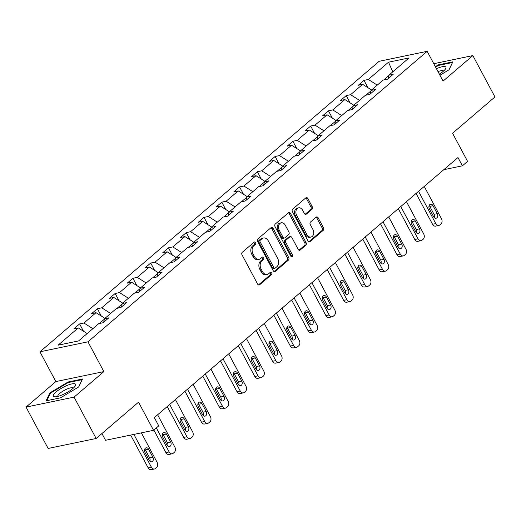 <?xml version="1.0" encoding="UTF-8"?>
<svg xmlns="http://www.w3.org/2000/svg" width="521" height="521" viewBox="0 0 521 521"><rect width="100%" height="100%" fill="white"/><g stroke="black" fill="none" stroke-linecap="round" stroke-linejoin="round"><path stroke-width="0.78" d="M255.564 242.578A1.335 0.97 78.3 0 0 254.508 241.946A1.335 0.97 78.3 0 0 254.17 242.109L242.291 252.288A1.902 1.387 78.3 0 0 242.037 254.873L257.648 284.108A1.902 1.387 78.3 0 0 259.152 285.013A1.902 1.387 78.3 0 0 259.634 284.772L271.513 274.593A1.335 0.97 78.3 0 0 271.688 272.789A1.335 0.97 78.3 0 0 270.64 272.151A1.335 0.97 78.3 0 0 270.301 272.32L268.764 273.636A6.096 4.448 78.3 0 1 267.227 274.404A6.096 4.448 78.3 0 1 262.408 271.506L261.106 269.07A6.096 4.448 78.3 0 1 261.913 260.806L263.45 259.491A1.335 0.97 78.3 0 0 263.626 257.68A1.335 0.97 78.3 0 0 262.571 257.048A1.335 0.97 78.3 0 0 262.239 257.218L260.695 258.533A6.096 4.448 78.3 0 1 259.165 259.302A6.096 4.448 78.3 0 1 254.346 256.404L253.043 253.961A6.096 4.448 78.3 0 1 253.851 245.704L255.388 244.388A1.335 0.97 78.3 0 0 255.564 242.578M259.165 259.302L257.869 259.569A6.096 4.448 78.3 0 1 253.05 256.671L251.747 254.235A6.096 4.448 78.3 0 1 252.548 245.971L254.085 244.655A1.335 0.97 78.3 0 0 254.261 242.845A1.335 0.97 78.3 0 0 253.864 242.376M258.468 284.928L270.217 274.867A1.335 0.97 78.3 0 0 270.392 273.056A1.335 0.97 78.3 0 0 269.995 272.587M267.227 274.404L265.931 274.678A6.096 4.448 78.3 0 1 261.112 271.773L259.81 269.337A6.096 4.448 78.3 0 1 260.617 261.08L262.154 259.758A1.335 0.97 78.3 0 0 262.33 257.954A1.335 0.97 78.3 0 0 261.926 257.478M96.151 438.487L48.14 448.464L26.05 407.096L74.067 397.119L96.151 438.487L138.54 402.186L153.558 430.313L158.742 425.872L154.327 417.601L457.979 157.544L462.401 165.821L467.584 161.38L452.567 133.252L494.95 96.952L472.86 55.584L433.778 63.705M311.981 209.286A1.902 1.387 78.3 0 0 312.235 206.707L307.859 198.501A1.902 1.387 78.3 0 0 306.348 197.596A1.902 1.387 78.3 0 0 305.873 197.837L292.672 209.136A1.902 1.387 78.3 0 0 292.424 211.721L308.035 240.956A1.902 1.387 78.3 0 0 309.539 241.861A1.902 1.387 78.3 0 0 310.015 241.62L323.215 230.321A1.902 1.387 78.3 0 0 323.463 227.736L318.175 217.83A1.902 1.387 78.3 0 0 316.67 216.925A1.902 1.387 78.3 0 0 316.188 217.166L310.542 221.998A1.902 1.387 78.3 0 0 310.288 224.584L312.913 229.494A5.093 3.719 78.3 0 1 310.959 237.042A5.093 3.719 78.3 0 1 306.928 234.619L296.657 215.375A5.093 3.719 78.3 0 1 298.611 207.827A5.093 3.719 78.3 0 1 302.636 210.25L304.349 213.454A1.902 1.387 78.3 0 0 305.86 214.365A1.902 1.387 78.3 0 0 306.335 214.124L311.981 209.286L310.685 209.553A1.902 1.387 78.3 0 0 310.939 206.974L306.556 198.775A1.902 1.387 78.3 0 0 305.736 197.947M74.067 397.119L103.861 371.603L87.958 341.815L427.161 51.319L443.065 81.1L472.86 55.584M273.076 228.289A1.902 1.387 78.3 0 0 271.565 227.384A1.902 1.387 78.3 0 0 271.089 227.625L257.888 238.924A1.902 1.387 78.3 0 0 257.641 241.51L273.251 270.744A1.902 1.387 78.3 0 0 274.756 271.649A1.902 1.387 78.3 0 0 275.231 271.408L288.432 260.109A1.902 1.387 78.3 0 0 288.686 257.524L273.076 228.289L271.773 228.563A1.902 1.387 78.3 0 0 270.953 227.742M275.283 224.03L288.478 212.731A1.902 1.387 78.3 0 1 288.96 212.49A1.902 1.387 78.3 0 1 290.464 213.395L306.074 242.63A1.902 1.387 78.3 0 1 305.82 245.215L300.174 250.047A1.902 1.387 78.3 0 1 299.692 250.288A1.902 1.387 78.3 0 1 298.188 249.383L291.858 237.53A1.902 1.387 78.3 0 0 290.353 236.619A1.902 1.387 78.3 0 0 289.871 236.86L286.127 240.07A1.902 1.387 78.3 0 0 285.873 242.649L292.463 254.997A1.335 0.97 78.3 0 1 291.955 256.97A1.335 0.97 78.3 0 1 290.9 256.339L275.029 226.615A1.902 1.387 78.3 0 1 275.283 224.03M388.112 78.658L388.855 75.206L393.199 74.301L387.507 79.179L383.156 80.084L371.076 90.426L375.426 89.521L369.728 94.405L365.384 95.304L353.303 105.652L357.653 104.747L351.955 109.625L347.605 110.53L335.531 120.872L339.874 119.967L334.176 124.851L329.832 125.75L317.751 136.098L322.102 135.193L316.403 140.071L312.059 140.976L299.979 151.318L304.323 150.413L298.631 155.291L294.28 156.196L282.206 166.544L286.55 165.639L280.852 170.517L276.508 171.422L264.427 181.764L268.777 180.859L263.079 185.736L258.729 186.642L246.654 196.984L250.998 196.085L245.306 200.963L240.956 201.868L228.875 212.21L233.226 211.305L227.527 216.182L223.183 217.088L211.103 227.43L215.453 226.531L209.755 231.409L205.404 232.314L193.33 242.656L197.674 241.751L191.975 246.628L187.632 247.534L175.551 257.875L179.901 256.977L174.203 261.855L169.859 262.76L157.778 273.102L162.129 272.196L156.43 277.074L152.08 277.98L140.006 288.321L144.35 287.423L138.651 292.301L134.307 293.199L122.227 303.548L126.577 302.642L120.879 307.52L116.528 308.425L104.454 318.767L108.798 317.862L103.106 322.746L98.756 323.645L78.586 340.916L58.085 345.182L78.254 327.911L73.904 328.81L79.602 323.932L83.953 323.033L96.027 312.685L91.683 313.59L97.375 308.712L101.725 307.807L113.806 297.465L109.456 298.37L115.154 293.486L119.498 292.587L131.579 282.239L127.228 283.144L132.927 278.266L137.277 277.361L149.351 267.019L145.007 267.924L150.706 263.04L155.05 262.141L167.13 251.793L162.78 252.698L168.478 247.82L172.822 246.915L184.903 236.573L180.553 237.478L186.251 232.6L190.601 231.695L202.676 221.347L198.332 222.252L204.03 217.374L208.374 216.469L220.455 206.127L216.104 207.032L221.803 202.155L226.153 201.249L238.227 190.907L233.883 191.806L239.575 186.928L243.926 186.023L256 175.681L251.656 176.586L257.354 171.709L261.698 170.803L273.779 160.461L269.429 161.36L275.127 156.482L279.477 155.577L291.552 145.235L287.208 146.141L292.9 141.263L297.25 140.357L309.331 130.016L304.98 130.914L310.679 126.036L315.023 125.138L327.103 114.789L322.753 115.695L328.451 110.817L332.802 109.911L344.876 99.57L340.532 100.475L346.231 95.59L350.574 94.692L362.655 84.343L358.305 85.249L364.003 80.371L368.347 79.466L388.516 62.194L409.024 57.935L388.855 75.206M87.958 341.815L39.941 351.799L379.151 61.296L427.161 51.319M370.985 90.875L365.944 95.187M371.571 90.009L362.655 84.343M359.49 100.351L350.574 94.692M370.333 93.884L371.076 90.426M353.205 106.095L348.171 110.413M353.792 105.229L344.876 99.57M341.717 115.571L332.802 109.911M352.561 109.104L353.303 105.652M335.433 121.321L330.392 125.633M336.019 120.455L327.103 114.789M323.945 130.797L315.023 125.138M334.782 124.33L335.531 120.872M317.66 136.541L312.62 140.859M318.246 135.675L309.331 130.016M306.166 146.017L297.25 140.357M317.009 139.55L317.751 136.098M299.881 151.767L294.84 156.079M300.467 150.895L291.552 145.235M288.393 161.243L279.477 155.577M299.236 154.776L299.979 151.318M282.108 166.987L277.068 171.305M282.695 166.121L273.779 160.461M270.614 176.463L261.698 170.803M281.457 169.996L282.206 166.544M264.329 182.213L259.295 186.525M264.922 181.341L256 175.681M252.841 191.689L243.926 186.023M263.685 185.222L264.427 181.764M246.557 197.433L241.516 201.751M247.143 196.567L238.227 190.907M235.069 206.909L226.153 201.249M245.912 200.442L246.654 196.984M228.784 212.659L223.743 216.97M229.37 211.786L220.455 206.127M217.29 222.135L208.374 216.469M228.133 215.668L228.875 212.21M211.005 227.879L205.971 232.197M211.598 227.013L202.676 221.347M199.517 237.355L190.601 231.695M210.36 230.888L211.103 227.43M193.232 243.099L188.192 247.416M193.819 242.232L184.903 236.573M181.744 252.581L172.822 246.915M192.588 246.114L193.33 242.656M175.46 258.325L170.419 262.643M176.046 257.459L167.13 251.793M163.965 267.801L155.05 262.141M174.809 261.334L175.551 257.875M157.681 273.545L152.646 277.862M158.267 272.678L149.351 267.019M146.193 283.02L137.277 277.361M157.036 276.56L157.778 273.102M139.908 288.771L134.867 293.082M140.494 287.905L131.579 282.239M128.413 298.246L119.498 292.587M139.257 291.78L140.006 288.321M122.135 303.99L117.095 308.308M122.722 303.124L113.806 297.465M110.641 313.466L101.725 307.807M121.484 306.999L122.227 303.548M104.356 319.217L99.316 323.528M104.942 318.351L96.027 312.685M92.868 328.692L83.953 323.033M103.712 322.225L104.454 318.767M87.17 333.57L78.254 327.911M101.934 433.531L105.542 440.291L153.558 430.313M103.861 371.603L55.845 381.58L26.05 407.096M55.845 381.58L39.941 351.799M443.807 169.683L462.401 165.821M388.757 75.649L383.717 79.967M377.269 85.125L368.347 79.466M388.516 62.194L392.775 71.846M83.51 331.245L79.602 323.932M101.282 316.026L97.375 308.712M119.055 300.799L115.154 293.486M136.834 285.58L132.927 278.266M154.607 270.353L150.706 263.04M172.379 255.134L168.478 247.82M190.158 239.907L186.251 232.6M207.931 224.688L204.03 217.374M225.704 209.462L221.803 202.155M243.483 194.242L239.575 186.928M261.255 179.016L257.354 171.709M279.035 163.796L275.127 156.482M296.807 148.57L292.9 141.263M314.58 133.35L310.679 126.036M332.359 118.124L328.451 110.817M350.132 102.904L346.231 95.59M367.904 87.684L364.003 80.371M68.069 381.997L49.84 392.919L46.076 400.831L60.534 397.823L78.762 386.908L82.526 378.988L68.069 381.997L68.349 382.525M439.939 75.239L449.069 69.762L452.84 61.849L438.376 64.858L435.361 66.668M274.072 271.565L287.136 260.376A1.902 1.387 78.3 0 0 287.384 257.797L271.773 228.563M260.337 240.148A1.335 0.97 78.3 0 0 260.161 241.952L273.864 267.618A1.335 0.97 78.3 0 0 274.912 268.25A1.335 0.97 78.3 0 0 275.251 268.081L276.872 266.693A6.096 4.448 78.3 0 0 277.673 258.429L268.308 240.891A6.096 4.448 78.3 0 0 263.489 237.993A6.096 4.448 78.3 0 0 261.959 238.761L260.337 240.148L259.035 240.415A1.335 0.97 78.3 0 0 258.859 242.226L260.161 241.952M274.912 268.25L273.616 268.517A1.335 0.97 78.3 0 1 272.561 267.885L258.859 242.226M263.489 237.993L262.193 238.26A6.096 4.448 78.3 0 0 260.656 239.028L261.959 238.761M259.035 240.415L260.656 239.028M299.008 250.204L304.524 245.482A1.902 1.387 78.3 0 0 304.778 242.903L289.168 213.669A1.902 1.387 78.3 0 0 288.347 212.848M290.353 236.619L289.057 236.892A1.902 1.387 78.3 0 0 288.575 237.133L284.831 240.337A1.902 1.387 78.3 0 0 284.577 242.923L291.167 255.264L292.463 254.997M291.232 256.755A1.335 0.97 78.3 0 0 291.167 255.264M285.287 225.222A5.093 3.719 78.3 0 0 281.262 222.799A5.093 3.719 78.3 0 0 279.308 230.347L282.929 237.127A1.902 1.387 78.3 0 0 284.433 238.038A1.902 1.387 78.3 0 0 284.915 237.797L288.66 234.587A1.902 1.387 78.3 0 0 288.908 232.008L285.287 225.222M281.262 222.799L279.966 223.073A5.093 3.719 78.3 0 0 278.006 230.621L279.308 230.347M284.433 238.038L283.137 238.305A1.902 1.387 78.3 0 1 281.627 237.4L278.006 230.621M305.176 214.281L310.685 209.553M298.611 207.827L297.309 208.094A5.093 3.719 78.3 0 0 295.355 215.642L296.657 215.375M310.959 237.042L309.663 237.315A5.093 3.719 78.3 0 1 305.632 234.886L295.355 215.642M308.855 241.777L321.919 230.588A1.902 1.387 78.3 0 0 322.167 228.009L316.879 218.097A1.902 1.387 78.3 0 0 316.058 217.277M50.231 393.648L49.84 392.919M438.662 65.386L438.376 64.858M130.647 435.074L148.14 467.838A3.881 2.833 -101.7 0 0 151.207 469.682L154.45 469.011A3.881 2.833 78.3 0 0 155.427 468.522L156.567 467.545A3.881 2.833 78.3 0 0 157.082 462.283L141.36 432.847M154.45 469.011A3.881 2.833 78.3 0 1 151.383 467.161L133.89 434.403M149.859 461.176A3.106 2.266 78.3 0 0 149.631 457.881L145.385 449.936A3.106 2.266 78.3 0 0 144.753 449.089M152.874 457.204L148.635 449.265A3.106 2.266 78.3 0 0 146.18 447.786A3.106 2.266 78.3 0 0 144.988 452.384L149.227 460.33A3.106 2.266 78.3 0 0 151.683 461.808A3.106 2.266 78.3 0 0 152.874 457.204L149.631 457.881M153.864 430.053L165.912 452.612A3.881 2.833 -101.7 0 0 168.98 454.462L172.223 453.784A3.881 2.833 78.3 0 0 173.2 453.296L174.34 452.319A3.881 2.833 78.3 0 0 174.854 447.064L157.616 414.781M172.223 453.784A3.881 2.833 78.3 0 1 169.156 451.941L156.339 427.93M167.632 445.956A3.106 2.266 78.3 0 0 167.404 442.655L163.164 434.716A3.106 2.266 78.3 0 0 162.532 433.863M170.647 441.984L166.407 434.039A3.106 2.266 78.3 0 0 163.952 432.56A3.106 2.266 78.3 0 0 162.76 437.165L167 445.103A3.106 2.266 78.3 0 0 169.455 446.582A3.106 2.266 78.3 0 0 170.647 441.984L167.404 442.655M167.221 406.556L183.685 437.393A3.881 2.833 -101.7 0 0 186.759 439.236L190.002 438.565A3.881 2.833 78.3 0 0 190.979 438.076L192.119 437.099A3.881 2.833 78.3 0 0 192.627 431.837L175.395 399.555M190.002 438.565A3.881 2.833 78.3 0 1 186.935 436.715L169.696 404.439M185.411 430.73A3.106 2.266 78.3 0 0 185.176 427.435L180.937 419.49A3.106 2.266 78.3 0 0 180.305 418.643M188.42 426.758L184.18 418.819A3.106 2.266 78.3 0 0 181.725 417.341A3.106 2.266 78.3 0 0 180.533 421.938L184.779 429.884A3.106 2.266 78.3 0 0 187.234 431.362A3.106 2.266 78.3 0 0 188.42 426.758L185.176 427.435M53.845 396.611A12.608 3.211 -28.1 0 0 55.272 396.82A12.608 3.211 -28.1 0 0 65.991 393.075A12.608 3.211 -28.1 0 0 75.063 386.25A12.608 3.211 -28.1 0 0 75.109 383.873A12.608 3.211 -28.1 0 0 60.872 388.588A12.608 3.211 -28.1 0 0 53.845 396.611M73.181 388.249A8.629 2.201 -28.1 0 0 73.135 388.132A8.629 2.201 -28.1 0 0 72.803 387.839A8.629 2.201 -28.1 0 0 63.764 390.659A8.629 2.201 -28.1 0 0 57.909 396.266A8.629 2.201 -28.1 0 0 57.981 396.37M46.897 400.662L50.465 393.153L68.127 382.577L82.136 379.659L78.658 386.966M439.359 74.158A12.608 3.211 -28.1 0 0 445.377 69.111A12.608 3.211 -28.1 0 0 445.422 66.734A12.608 3.211 -28.1 0 0 436.455 68.713M443.495 71.11A8.629 2.201 -28.1 0 0 443.449 70.993A8.629 2.201 -28.1 0 0 443.111 70.7A8.629 2.201 -28.1 0 0 438.005 71.624M435.608 67.131L438.435 65.431L452.449 62.52L448.972 69.827M185.001 391.33L201.464 422.166A3.881 2.833 -101.7 0 0 204.532 424.016L207.775 423.339A3.881 2.833 78.3 0 0 208.752 422.85L209.891 421.873A3.881 2.833 78.3 0 0 210.406 416.618L193.167 384.335M207.775 423.339A3.881 2.833 78.3 0 1 204.707 421.496L187.469 389.213M203.183 415.511A3.106 2.266 78.3 0 0 202.956 412.209L198.716 404.27A3.106 2.266 78.3 0 0 198.078 403.417M206.199 411.538L201.959 403.593A3.106 2.266 78.3 0 0 199.504 402.114A3.106 2.266 78.3 0 0 198.312 406.719L202.552 414.657A3.106 2.266 78.3 0 0 205.007 416.136A3.106 2.266 78.3 0 0 206.199 411.538L202.956 412.209M202.773 376.11L219.237 406.947A3.881 2.833 -101.7 0 0 222.304 408.79L225.547 408.119A3.881 2.833 78.3 0 0 226.524 407.63L227.664 406.654A3.881 2.833 78.3 0 0 228.178 401.391L210.94 369.109M225.547 408.119A3.881 2.833 78.3 0 1 222.48 406.269L205.248 373.993M220.956 400.284A3.106 2.266 78.3 0 0 220.728 396.989L216.489 389.044A3.106 2.266 78.3 0 0 215.857 388.197M223.971 396.312L219.732 388.373A3.106 2.266 78.3 0 0 217.277 386.895A3.106 2.266 78.3 0 0 216.085 391.492L220.324 399.438A3.106 2.266 78.3 0 0 222.78 400.916A3.106 2.266 78.3 0 0 223.971 396.312L220.728 396.989M220.546 360.884L237.009 391.72A3.881 2.833 -101.7 0 0 240.083 393.57L243.327 392.893A3.881 2.833 78.3 0 0 244.303 392.404L245.443 391.427A3.881 2.833 78.3 0 0 245.951 386.172L228.719 353.889M243.327 392.893A3.881 2.833 78.3 0 1 240.259 391.05L223.021 358.767M238.735 385.065A3.106 2.266 78.3 0 0 238.501 381.763L234.261 373.824A3.106 2.266 78.3 0 0 233.629 372.971M241.751 381.092L237.504 373.147A3.106 2.266 78.3 0 0 235.049 371.668A3.106 2.266 78.3 0 0 233.864 376.273L238.104 384.211A3.106 2.266 78.3 0 0 240.559 385.69A3.106 2.266 78.3 0 0 241.751 381.092L238.501 381.763M238.325 345.664L254.789 376.501A3.881 2.833 -101.7 0 0 257.856 378.344L261.099 377.673A3.881 2.833 78.3 0 0 262.076 377.184L263.216 376.208A3.881 2.833 78.3 0 0 263.73 370.945L246.492 338.67M261.099 377.673A3.881 2.833 78.3 0 1 258.032 375.823L240.793 343.547M256.508 369.838A3.106 2.266 78.3 0 0 256.28 366.543L252.04 358.598A3.106 2.266 78.3 0 0 251.409 357.751M259.523 365.866L255.283 357.927A3.106 2.266 78.3 0 0 252.828 356.449A3.106 2.266 78.3 0 0 251.636 361.046L255.876 368.992A3.106 2.266 78.3 0 0 258.331 370.47A3.106 2.266 78.3 0 0 259.523 365.866L256.28 366.543M256.098 330.438L272.561 361.274A3.881 2.833 -101.7 0 0 275.629 363.124L278.878 362.447A3.881 2.833 78.3 0 0 279.855 361.958L280.995 360.988A3.881 2.833 78.3 0 0 281.503 355.726L264.271 323.443M278.878 362.447A3.881 2.833 78.3 0 1 275.804 360.604L258.572 328.321M274.28 354.619A3.106 2.266 78.3 0 0 274.053 351.317L269.813 343.378A3.106 2.266 78.3 0 0 269.181 342.531M277.296 350.646L273.056 342.701A3.106 2.266 78.3 0 0 270.601 341.229A3.106 2.266 78.3 0 0 269.409 345.827L273.649 353.766A3.106 2.266 78.3 0 0 276.104 355.244A3.106 2.266 78.3 0 0 277.296 350.646L274.053 351.317M273.87 315.218L290.34 346.055A3.881 2.833 -101.7 0 0 293.408 347.904L296.651 347.227A3.881 2.833 78.3 0 0 297.628 346.739L298.767 345.762A3.881 2.833 78.3 0 0 299.282 340.5L282.043 308.224M296.651 347.227A3.881 2.833 78.3 0 1 293.584 345.377L276.345 313.101M292.06 339.392A3.106 2.266 78.3 0 0 291.832 336.097L287.585 328.152A3.106 2.266 78.3 0 0 286.954 327.305M295.075 335.42L290.829 327.481A3.106 2.266 78.3 0 0 288.38 326.003A3.106 2.266 78.3 0 0 287.188 330.601L291.428 338.546A3.106 2.266 78.3 0 0 293.883 340.024A3.106 2.266 78.3 0 0 295.075 335.42L291.832 336.097M291.649 299.998L308.113 330.835A3.881 2.833 -101.7 0 0 311.18 332.678L314.423 332.007A3.881 2.833 78.3 0 0 315.4 331.512L316.54 330.542A3.881 2.833 78.3 0 0 317.055 325.28L299.816 292.997M314.423 332.007A3.881 2.833 78.3 0 1 311.356 330.158L294.118 297.875M309.832 324.173A3.106 2.266 78.3 0 0 309.604 320.877L305.365 312.932A3.106 2.266 78.3 0 0 304.733 312.086M312.847 320.2L308.608 312.255A3.106 2.266 78.3 0 0 306.153 310.783A3.106 2.266 78.3 0 0 304.961 315.381L309.2 323.32A3.106 2.266 78.3 0 0 311.656 324.798A3.106 2.266 78.3 0 0 312.847 320.2L309.604 320.877M309.422 284.772L325.885 315.609A3.881 2.833 -101.7 0 0 328.953 317.458L332.203 316.781A3.881 2.833 78.3 0 0 333.18 316.293L334.319 315.316A3.881 2.833 78.3 0 0 334.827 310.054L317.595 277.778M332.203 316.781A3.881 2.833 78.3 0 1 329.129 314.938L311.897 282.656M327.611 308.946A3.106 2.266 78.3 0 0 327.377 305.651L323.137 297.712A3.106 2.266 78.3 0 0 322.506 296.859M330.62 304.98L326.38 297.035A3.106 2.266 78.3 0 0 323.925 295.557A3.106 2.266 78.3 0 0 322.733 300.155L326.98 308.1A3.106 2.266 78.3 0 0 329.428 309.578A3.106 2.266 78.3 0 0 330.62 304.98L327.377 305.651M327.195 269.552L343.665 300.389A3.881 2.833 -101.7 0 0 346.732 302.232L349.975 301.561A3.881 2.833 78.3 0 0 350.952 301.073L352.092 300.096A3.881 2.833 78.3 0 0 352.606 294.834L335.368 262.551M349.975 301.561A3.881 2.833 78.3 0 1 346.908 299.712L329.669 267.429M345.384 293.727A3.106 2.266 78.3 0 0 345.156 290.431L340.91 282.486A3.106 2.266 78.3 0 0 340.278 281.64M348.399 289.754L344.16 281.809A3.106 2.266 78.3 0 0 341.704 280.337A3.106 2.266 78.3 0 0 340.513 284.935L344.752 292.88A3.106 2.266 78.3 0 0 347.207 294.352A3.106 2.266 78.3 0 0 348.399 289.754L345.156 290.431M344.974 254.326L361.437 285.163A3.881 2.833 -101.7 0 0 364.505 287.012L367.748 286.335A3.881 2.833 78.3 0 0 368.725 285.847L369.864 284.87A3.881 2.833 78.3 0 0 370.379 279.608L353.14 247.332M367.748 286.335A3.881 2.833 78.3 0 1 364.68 284.492L347.448 252.21M363.157 278.501A3.106 2.266 78.3 0 0 362.929 275.205L358.689 267.266A3.106 2.266 78.3 0 0 358.057 266.413M366.172 274.534L361.932 266.589A3.106 2.266 78.3 0 0 359.477 265.111A3.106 2.266 78.3 0 0 358.285 269.715L362.525 277.654A3.106 2.266 78.3 0 0 364.98 279.132A3.106 2.266 78.3 0 0 366.172 274.534L362.929 275.205M362.746 239.106L379.21 269.943A3.881 2.833 -101.7 0 0 382.284 271.786L385.527 271.115A3.881 2.833 78.3 0 0 386.504 270.627L387.644 269.65A3.881 2.833 78.3 0 0 388.152 264.388L370.919 232.105M385.527 271.115A3.881 2.833 78.3 0 1 382.46 269.266L365.221 236.983M380.936 263.281A3.106 2.266 78.3 0 0 380.701 259.986L376.462 252.04A3.106 2.266 78.3 0 0 375.83 251.194M383.951 259.308L379.705 251.369A3.106 2.266 78.3 0 0 377.25 249.891A3.106 2.266 78.3 0 0 376.058 254.489L380.304 262.434A3.106 2.266 78.3 0 0 382.759 263.906A3.106 2.266 78.3 0 0 383.951 259.308L380.701 259.986M380.525 223.88L396.989 254.717A3.881 2.833 -101.7 0 0 400.056 256.566L403.3 255.889A3.881 2.833 78.3 0 0 404.276 255.401L405.416 254.424A3.881 2.833 78.3 0 0 405.931 249.162L388.692 216.886M403.3 255.889A3.881 2.833 78.3 0 1 400.232 254.046L382.994 221.764M398.708 248.061A3.106 2.266 78.3 0 0 398.48 244.759L394.241 236.821A3.106 2.266 78.3 0 0 393.609 235.967M401.724 244.089L397.484 236.143A3.106 2.266 78.3 0 0 395.029 234.665A3.106 2.266 78.3 0 0 393.837 239.269L398.077 247.208A3.106 2.266 78.3 0 0 400.532 248.686A3.106 2.266 78.3 0 0 401.724 244.089L398.48 244.759M398.298 208.66L414.762 239.497A3.881 2.833 -101.7 0 0 417.829 241.34L421.072 240.669A3.881 2.833 78.3 0 0 422.056 240.181L423.195 239.204A3.881 2.833 78.3 0 0 423.703 233.942L406.465 201.66M421.072 240.669A3.881 2.833 78.3 0 1 418.005 238.82L400.773 206.544M416.481 232.835A3.106 2.266 78.3 0 0 416.253 229.54L412.013 221.594A3.106 2.266 78.3 0 0 411.382 220.748M419.496 228.862L415.257 220.924A3.106 2.266 78.3 0 0 412.801 219.445A3.106 2.266 78.3 0 0 411.61 224.043L415.849 231.988A3.106 2.266 78.3 0 0 418.304 233.467A3.106 2.266 78.3 0 0 419.496 228.862L416.253 229.54M416.071 193.434L432.541 224.271A3.881 2.833 -101.7 0 0 435.608 226.121L438.851 225.443A3.881 2.833 78.3 0 0 439.828 224.955L440.968 223.978A3.881 2.833 78.3 0 0 441.476 218.722L424.244 186.44M438.851 225.443A3.881 2.833 78.3 0 1 435.784 223.6L418.545 191.318M434.26 217.615A3.106 2.266 78.3 0 0 434.026 214.313L429.786 206.375A3.106 2.266 78.3 0 0 429.154 205.521M437.275 213.643L433.029 205.697A3.106 2.266 78.3 0 0 430.58 204.219A3.106 2.266 78.3 0 0 429.389 208.823L433.628 216.762A3.106 2.266 78.3 0 0 436.084 218.24A3.106 2.266 78.3 0 0 437.275 213.643L434.026 214.313M252.548 245.971L253.851 245.704M251.747 254.235L253.043 253.961M253.05 256.671L254.346 256.404M262.154 259.758L263.45 259.491M260.617 261.08L261.913 260.806M259.81 269.337L261.106 269.07M261.112 271.773L262.408 271.506M270.217 274.867L271.513 274.593M258.618 284.98L259.634 284.772M254.085 244.655L255.388 244.388M287.384 257.797L288.686 257.524M287.136 260.376L288.432 260.109M274.222 271.623L275.231 271.408M272.561 267.885L273.864 267.618M289.168 213.669L290.464 213.395M304.778 242.903L306.074 242.63M304.524 245.482L305.82 245.215M299.158 250.262L300.174 250.047M288.575 237.133L289.871 236.86M284.831 240.337L286.127 240.07M284.577 242.923L285.873 242.649M281.627 237.4L282.929 237.127M305.319 214.333L306.335 214.124M305.632 234.886L306.928 234.619M316.879 218.097L318.175 217.83M322.167 228.009L323.463 227.736M321.919 230.588L323.215 230.321M309.005 241.835L310.015 241.62M306.556 198.775L307.859 198.501M310.939 206.974L312.235 206.707M151.383 467.161L148.14 467.838M145.385 449.936L148.635 449.265M169.156 451.941L165.912 452.612M163.164 434.716L166.407 434.039M186.935 436.715L183.685 437.393M180.937 419.49L184.18 418.819M204.707 421.496L201.464 422.166M198.716 404.27L201.959 403.593M222.48 406.269L219.237 406.947M216.489 389.044L219.732 388.373M240.259 391.05L237.009 391.72M234.261 373.824L237.504 373.147M258.032 375.823L254.789 376.501M252.04 358.598L255.283 357.927M275.804 360.604L272.561 361.274M269.813 343.378L273.056 342.701M293.584 345.377L290.34 346.055M287.585 328.152L290.829 327.481M311.356 330.158L308.113 330.835M305.365 312.932L308.608 312.255M329.129 314.938L325.885 315.609M323.137 297.712L326.38 297.035M346.908 299.712L343.665 300.389M340.91 282.486L344.16 281.809M364.68 284.492L361.437 285.163M358.689 267.266L361.932 266.589M382.46 269.266L379.21 269.943M376.462 252.04L379.705 251.369M400.232 254.046L396.989 254.717M394.241 236.821L397.484 236.143M418.005 238.82L414.762 239.497M412.013 221.594L415.257 220.924M435.784 223.6L432.541 224.271M429.786 206.375L433.029 205.697"/></g></svg>
